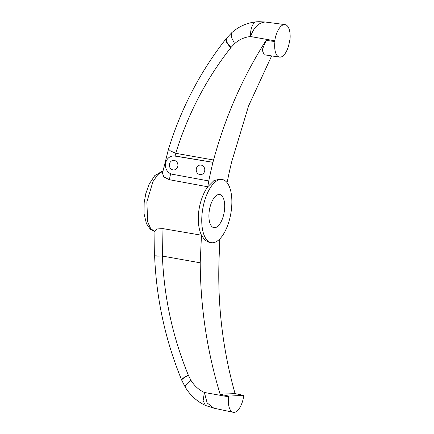 <?xml version="1.0" encoding="UTF-8"?>
<svg xmlns="http://www.w3.org/2000/svg" width="434" height="434" viewBox="0 0 434 434"><rect width="100%" height="100%" fill="white"/><g stroke="black" fill="none" stroke-linecap="round" stroke-linejoin="round"><path stroke-width="0.65" d="M224.405 210.778A16.812 7.465 99.9 0 0 219.685 194.535A16.812 7.465 99.9 0 0 209.204 211.429A16.812 7.465 99.9 0 0 213.924 227.666A16.812 7.465 99.9 0 0 224.405 210.778M202.32 211.716A32.04 14.23 99.9 0 0 211.315 242.671A32.04 14.23 99.9 0 0 231.289 210.485A32.04 14.23 99.9 0 0 222.289 179.535A32.04 14.23 99.9 0 0 202.32 211.716M211.315 242.671L208.9 242.253L204.821 240.067L201.457 235.217C198.555 228.881 197.66 220.841 198.777 211.103C200.183 201.376 203.172 193.266 207.745 186.783L213.929 180.62L219.881 179.117L222.289 179.535M196.271 169.108A4.796 4.28 87.6 0 1 200.302 165.05A4.796 4.28 87.6 0 1 204.745 170.578A4.796 4.28 87.6 0 1 200.709 174.636A4.796 4.28 87.6 0 1 196.271 169.108M169.401 164.437A4.796 4.28 87.6 0 1 173.432 160.379A4.796 4.28 87.6 0 1 177.875 165.907A4.796 4.28 87.6 0 1 173.844 169.965A4.796 4.28 87.6 0 1 169.401 164.437M235.065 393.595L243.816 395.428L228.593 396.074L228.512 396.801L204.371 392.466L203.112 400.766L205.488 405.448L213.761 408.134L207.137 402.904L204.371 392.466C198.843 389.906 194.351 385.826 190.895 380.233L188.405 375.329A15.217 2.311 157.5 0 0 181.77 380.282L181.667 380.043C165.414 340.484 156.392 299.129 154.618 255.979L154.965 230.823L157.124 228.94L162.989 228.631L201.457 235.217L200.215 262.814C200.497 307.663 207.137 351.469 220.136 394.229L235.065 393.595C223.027 350.791 217.656 306.93 218.958 262.017L219.805 238.939M170.708 173.323L169.347 179.703L207.745 186.783L208.787 180.956A400.517 357.182 -92.4 0 1 212.948 162.316L213.571 160.005L175.835 153.327L175.081 155.969L212.996 162.311M274.641 41.528L274.955 41.518A16.15 7.172 99.9 0 0 279.55 57.125A16.15 7.172 99.9 0 0 289.554 40.894L289.945 40.15A16.823 7.47 99.9 0 0 285.008 24.613A16.823 7.47 99.9 0 0 274.749 40.801L274.641 41.528L266.096 40.357C242.78 77.013 225.273 116.892 213.571 160.005M264.154 54.755L262.163 49.991L266.129 40.449M227.047 182.627L227.617 180.159A400.517 357.182 87.6 0 1 231.778 161.513L248.573 105.934L271.641 55.91M162.902 171.132L157.726 174.707L152.947 181.656L146.871 201.853L147.658 221.817L150.641 228.506L154.922 231.756L150.441 229.374L146.442 223.656L144.055 213.794L144.164 202.694L145.808 193.629L149.225 184.038L154.797 175.558L162.967 170.839M169.347 179.703L163.835 176.898L162.457 173.199L168.506 149.084C181.228 108.055 200.443 71.252 226.163 38.669L226.814 42.125L230.986 47.485L234.61 43.633L231.262 37.026L231.702 32.751C238.906 26.355 247.196 22.709 256.581 21.83L258.257 21.722L256.581 21.83M243.816 395.428L243.707 396.155A16.823 7.47 99.9 0 1 233.199 412.3A16.823 7.47 99.9 0 1 228.512 396.801M228.593 396.074L220.136 394.229M188.405 375.329L188.313 375.095C172.721 337.158 164.079 297.48 162.392 256.065L200.215 262.814M212.948 162.316L174.75 156.056A9.217 8.219 -92.4 0 0 173.247 155.963A9.217 8.219 -92.4 0 0 165.43 164.6A9.217 8.219 -92.4 0 0 172.385 174.267L208.787 180.956M230.986 47.485L230.834 47.675C206.275 78.782 187.911 113.99 175.737 153.3L175.835 153.327M173.247 155.963L175.081 155.969M175.737 153.3L170.28 150.82L168.501 149.09M156.256 255.767C152.942 256.065 154.987 256.163 162.392 256.065M274.749 40.801L250.597 36.548C253.711 27.45 258.599 22.606 265.266 22.02L285.008 24.613M265.266 22.02L258.257 21.722L265.266 22.02M162.989 228.631L162.49 256.071M256.711 21.819C253.217 21.369 249.941 29.257 250.597 36.548C244.662 37.091 239.335 39.451 234.61 43.633M181.667 380.043A15.217 2.306 -22.5 0 1 188.313 375.095M205.488 405.448C197.069 401.521 190.347 395.461 185.318 387.28A15.217 3.488 -31.4 0 1 190.895 380.233M175.482 156.023L174.75 156.056M230.834 47.675A15.217 4.514 -141.6 0 1 226.163 38.669M279.55 57.125L264.16 54.755M213.761 408.134L233.199 412.3M185.318 387.28L181.77 380.282M226.32 38.469L231.702 32.751M258.821 21.7L265.462 21.993"/></g></svg>
